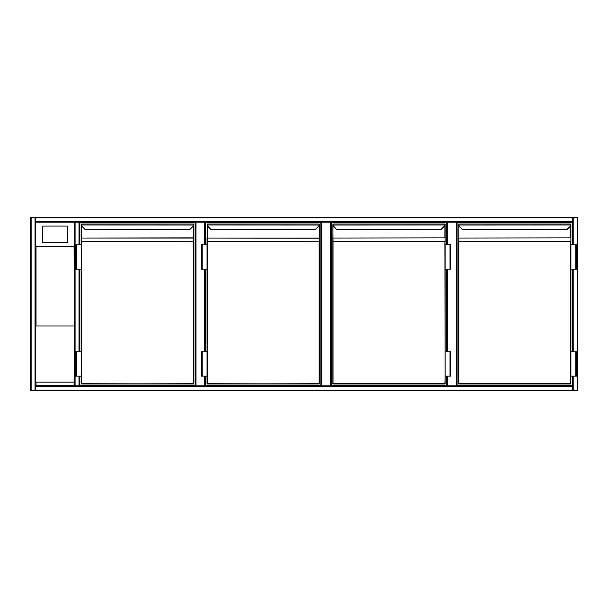 <?xml version="1.0" encoding="UTF-8"?>
<svg xmlns="http://www.w3.org/2000/svg" width="608" height="608" viewBox="0 0 608 608"><rect width="100%" height="100%" fill="white"/><g stroke="black" fill="none" stroke-linecap="round" stroke-linejoin="round"><path stroke-width="0.91" d="M577.6 217.808L577.6 390.192L577.6 217.808M75.088 217.314L577.6 217.314L577.6 390.686L75.088 390.686M204.744 244.788L204.744 222.201L205.23 222.201L205.23 244.788M205.23 269.207L205.23 351.736M205.23 376.154L205.23 385.799M204.744 222.201L195.951 222.201L195.951 385.799M195.464 385.799L195.464 222.201L195.951 222.201M330.494 385.799L330.494 222.201L330.98 222.201L330.98 385.799M330.494 222.201L321.7 222.201L321.7 385.799M205.23 222.201L321.214 222.201L321.214 385.799L321.214 222.201L321.7 222.201M456.243 385.799L456.243 222.201L456.73 222.201L456.73 385.799L456.73 222.201L75.088 222.201L75.088 385.799L572.713 385.799L572.713 386.285L572.713 376.154L572.713 385.799M456.243 222.201L447.458 222.201L447.458 244.788M330.98 222.201L446.964 222.201L446.964 244.788L446.964 222.201L447.458 222.201M446.964 385.799L446.964 376.154L446.964 385.799M446.964 351.736L446.964 269.207L446.964 351.736M572.713 351.736L572.713 269.207L572.713 351.736M572.713 244.788L572.713 222.201L572.713 244.788M577.6 390.686L577.6 217.314M35.53 390.192L572.713 390.192L572.713 386.285L35.53 386.285L35.53 390.686L30.643 390.686L30.643 217.314L572.713 217.314L572.713 217.808L35.53 217.808L35.53 222.201L74.594 222.201L35.53 222.201L35.53 386.285L35.53 385.799L75.088 385.799M572.713 390.192L572.713 390.686L35.53 390.686M30.643 217.314L30.643 390.686M35.53 217.808L35.53 217.314L74.594 217.314M572.713 222.201L572.713 217.808M572.713 217.314L35.53 217.314M79.481 385.799L79.481 376.154L79.481 385.799L78.994 385.799L78.994 376.154M74.108 325.979L35.69 325.979L35.69 382.136L74.434 382.136L74.108 246.658L74.594 243.36L74.594 222.201L74.594 385.799L74.594 222.201L75.088 222.201M78.994 244.788L78.994 222.201L79.481 222.201L79.481 244.788L79.481 222.201L195.464 222.201M79.481 269.207L79.481 351.736L79.481 269.207M67.64 241.893L67.64 226.807A0.73 0.722 0 0 0 66.903 226.077L43.221 226.077A0.73 0.722 180 0 0 42.484 226.807L42.484 241.893A0.73 0.722 0 0 0 43.221 242.622L66.903 242.622A0.73 0.722 0 0 0 67.64 241.893L67.64 241.779A0.73 0.722 0 0 1 66.903 242.501L43.221 242.622M42.484 241.893L42.484 226.921M36.016 382.136L36.016 385.312L35.53 385.799L35.53 243.36L36.016 246.658L36.016 325.979M42.484 241.779A0.73 0.722 0 0 0 43.221 242.501M36.016 385.312L74.108 385.312L74.594 385.799M30.643 234.901L30.643 373.099M79.846 244.788L79.846 222.566L195.1 222.566L195.1 385.434L79.846 385.434L79.846 376.154M79.846 351.736L79.846 269.207M192.744 226.282L192.918 226.457A2.44 2.44 0 0 0 193.61 225.044A2.44 2.44 0 0 1 192.918 226.457A2.44 2.44 0 0 0 193.61 225.044A2.44 2.44 0 0 1 192.918 226.457L190.038 229.33L192.744 226.282A2.196 2.196 0 0 0 193.367 225.006L193.39 224.033L193.61 225.044L81.571 225.006A2.196 2.196 0 0 0 82.202 226.282L85.09 229.414L82.027 226.457A2.44 2.44 0 0 1 81.328 225.044L81.556 224.033L193.39 224.033L81.556 224.033L81.556 224.633M189.871 229.163L84.9 229.33M193.633 383.724L193.39 241.741L81.556 241.741L81.556 383.724L193.39 383.967L81.556 383.967L193.633 383.724L193.633 224.299M81.556 225.796L81.312 241.741L81.556 238.047L81.556 241.566L193.633 241.741L193.633 224.793M81.312 383.724L81.312 376.154L75.574 376.154L75.574 351.736L76.426 351.736L76.426 376.154M81.312 376.154L81.312 241.741M193.61 225.044L193.39 224.633M81.312 351.736L76.426 351.736M81.312 244.788L75.574 244.788L75.574 269.207L76.426 269.207L76.426 244.788M81.312 269.207L76.426 269.207M205.595 244.788L205.595 222.566L320.849 222.566L320.849 385.434L205.595 385.434L205.595 376.154M205.595 351.736L205.595 269.207M319.139 224.633L319.36 225.044A2.44 2.44 0 0 1 318.668 226.457L315.62 229.163L318.493 226.282A2.196 2.196 0 0 0 319.124 225.006L319.139 224.033L319.36 225.044L207.32 225.006A2.196 2.196 0 0 0 207.951 226.282L210.839 229.414L207.776 226.457A2.44 2.44 0 0 1 207.085 225.044L207.305 224.033L319.139 224.033L207.305 224.033L207.305 224.633M315.62 229.163L210.649 229.33M319.139 383.967L319.139 241.741L207.305 241.741L207.305 383.724L319.139 383.967L207.305 383.967L319.382 383.724L319.382 224.299M207.305 225.796L207.305 241.566L319.382 241.741L319.139 225.796M207.062 383.724L207.062 238.222M202.175 376.154L201.324 376.154L201.324 351.736L202.175 351.736L202.175 376.154L207.062 376.154M207.062 351.736L202.175 351.736M207.062 244.788L201.324 244.788L201.324 269.207L202.175 269.207L202.175 244.788M207.062 269.207L202.175 269.207M446.599 376.154L446.599 385.434L331.345 385.434L331.345 222.566L446.599 222.566L446.599 244.788M446.599 269.207L446.599 351.736M333.055 224.633L333.055 224.033L444.889 224.033L333.055 224.033L333.078 225.006A2.196 2.196 0 0 0 333.701 226.282L336.589 229.414L441.53 229.345M444.889 224.633L445.117 225.044L445.132 224.276L445.117 225.044A2.44 2.44 0 0 1 444.418 226.457L441.545 229.33L336.589 229.414M445.132 383.724L444.889 241.741L333.055 241.741L333.055 383.724L444.889 383.724L333.055 383.967L444.889 383.967L445.132 376.154L450.87 376.154L450.87 351.736L450.019 351.736L450.019 376.154M332.812 224.732L333.055 241.566L444.889 241.566L445.132 244.788L450.87 244.788L450.87 269.207L450.019 269.207L450.019 244.788M332.812 383.724L332.812 238.222M445.132 241.741L445.132 224.299M445.132 224.793L445.132 238.222M445.132 244.788L445.132 351.736L450.019 351.736M333.701 226.282L336.406 229.33L333.526 226.457A2.44 2.44 0 0 1 332.834 225.044L444.874 225.006A2.196 2.196 0 0 1 444.243 226.282L441.37 229.163M445.132 269.207L450.019 269.207M445.132 351.736L445.132 376.154M572.348 376.154L572.348 385.434L457.102 385.434L457.102 222.566L572.348 222.566L572.348 244.788M572.348 269.207L572.348 351.736M458.804 224.633L458.804 224.033L570.638 224.033L458.804 224.033L458.827 225.006A2.196 2.196 0 0 0 459.45 226.282L462.338 229.414L567.279 229.345M567.12 229.163L570.167 226.457A2.44 2.44 0 0 0 570.866 225.044A2.44 2.44 0 0 1 570.167 226.457A2.44 2.44 0 0 0 570.866 225.044L570.638 224.033L570.866 225.044A2.44 2.44 0 0 1 570.167 226.457L567.294 229.33L462.338 229.414M570.638 383.967L570.638 241.741L458.804 241.741L458.804 383.724L570.882 383.724L458.804 383.967L570.638 383.967L570.882 376.154L576.62 376.154L576.62 351.736L575.768 351.736L575.768 376.154M458.804 225.796L458.804 241.566L570.638 241.566L570.882 244.788L576.62 244.788L576.62 269.207L575.768 269.207L575.768 244.788M458.561 383.724L458.561 238.222M570.882 241.741L570.882 224.299M570.882 224.793L570.882 238.222M570.882 244.788L570.882 351.736L575.768 351.736M462.156 229.33L459.276 226.457A2.44 2.44 0 0 1 458.584 225.044L570.623 225.006A2.196 2.196 0 0 1 570 226.282M570.866 225.044L570.638 224.633M570.882 269.207L575.768 269.207M570.882 351.736L570.882 376.154M204.744 385.799L204.744 376.154M204.744 351.736L204.744 269.207M447.458 269.207L447.458 351.736M447.458 376.154L447.458 385.799M577.114 390.686L577.114 217.314M573.207 390.686L573.207 376.154M573.207 351.736L573.207 269.207M573.207 244.788L573.207 217.314M31.13 217.314L31.13 390.686M35.036 217.314L35.036 390.686M572.713 221.715L35.53 221.715M78.994 269.207L78.994 351.736M74.108 246.658L36.016 246.658M74.108 385.312L74.108 382.136M35.94 246.582L74.184 246.582M193.633 241.741L193.39 238.047L81.556 238.047L193.39 237.872L193.39 225.796M82.202 226.282L82.027 226.457A2.44 2.44 0 0 1 81.328 225.044M319.382 241.741L319.139 238.047L207.305 238.047L319.382 238.222M207.951 226.282L207.776 226.457A2.44 2.44 0 0 1 207.085 225.044M319.36 225.044A2.44 2.44 0 0 1 318.668 226.457L318.493 226.282M445.132 237.872L333.055 238.047L444.889 237.872L444.889 225.796M333.055 225.796L332.812 237.872M333.526 226.457A2.44 2.44 0 0 1 332.834 225.044M445.117 225.044A2.44 2.44 0 0 1 444.418 226.457L444.243 226.282M570.882 237.872L458.804 238.047L570.638 237.872L570.638 225.796M459.45 226.282L459.276 226.457A2.44 2.44 0 0 1 458.584 225.044M85.09 229.414L190.03 229.345M210.839 229.414L315.78 229.345"/></g></svg>
